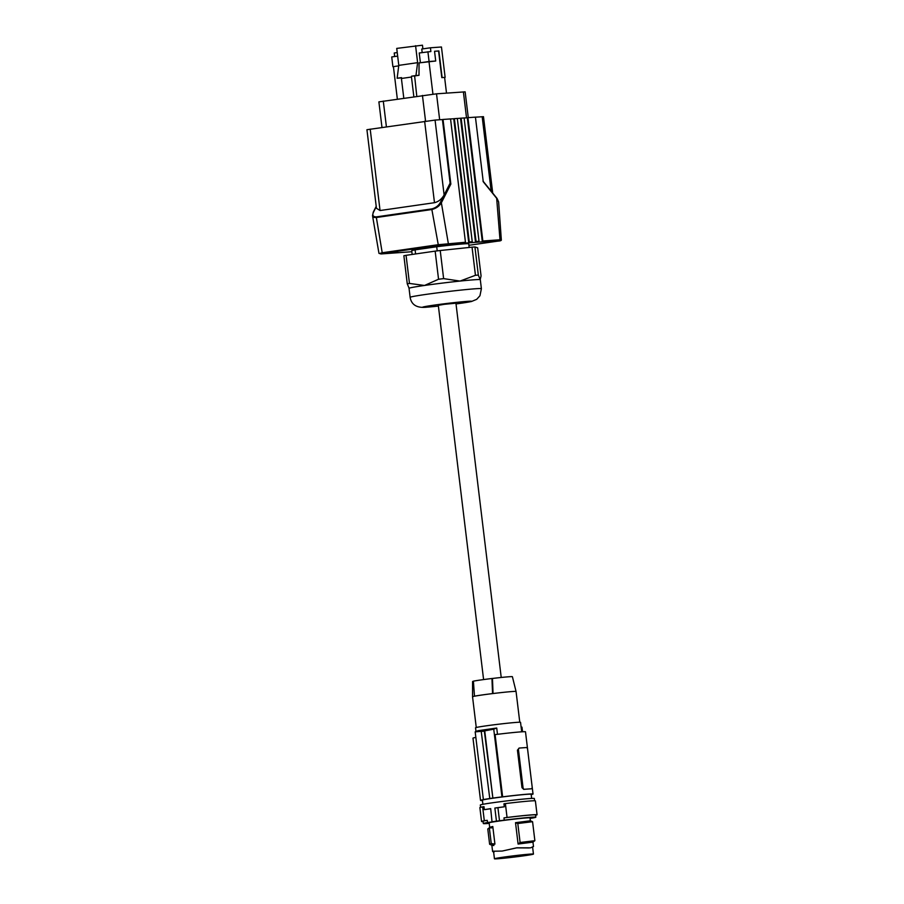 <?xml version="1.0" encoding="UTF-8"?>
<svg xmlns="http://www.w3.org/2000/svg" width="904" height="904" viewBox="0 0 904 904"><rect width="100%" height="100%" fill="white"/><g stroke="black" fill="none" stroke-linecap="round" stroke-linejoin="round"><path stroke-width="1.36" d="M440.395 202.349C438.666 205.603 435.841 207.773 431.931 208.88L431.863 209.525C436.214 208.349 439.378 206.112 441.367 202.801L440.395 202.349L444.124 194.981L450.113 183.162L450.847 184.077L443.028 119.464L442.418 119.554L450.113 183.162M467.311 117.769L464.114 117.995L479.03 241.278A0.757 0.621 -94.1 0 1 478.51 242.125L482.329 241.843L467.311 117.769L467.933 117.678L482.849 241.006L499.991 239.775L496.669 198.315M482.329 241.843L482.849 241.006M467.933 117.678L475.436 117.136L483.256 181.749L497.076 198.812L498.624 201.931L501.324 239.797L497.731 241.142L498.07 240.43L497.731 241.142L468.905 245.289L497.742 241.142C500.387 240.995 501.573 240.543 501.324 239.797M401.941 252.442L404.913 252.227A0.757 0.621 85.9 0 1 404.879 252.227L401.907 252.442A0.757 0.621 85.9 0 1 401.873 252.442A0.757 0.621 85.9 0 0 401.941 252.442L398.122 252.713L397.421 252.058L398.122 252.713L380.957 253.945L380.279 253.278L382.211 252.758L376.256 216.892C372.934 216.836 372.041 215.186 373.589 211.965L373.318 212.598M443.028 119.464L450.542 118.921L465.458 242.261L464.938 243.097L468.758 242.826A0.757 0.621 -94.1 0 0 469.278 241.978L454.362 118.65L453.74 118.74L468.758 242.826L475.538 242.328A0.757 0.621 -94.1 0 0 476.058 241.492L461.142 118.164L457.334 118.48M480.193 279.63L480.306 279.72A35.889 1.186 173.1 0 0 480.193 279.63L481.064 275.935L477.662 247.82L474.928 246.962L478.329 275.076L480.193 279.63A35.889 1.186 173.1 0 0 474.058 279.788A35.889 1.186 173.1 0 0 460.034 281.076L475.447 275.291A40.047 1.333 -6.9 0 1 476.962 275.178A40.047 1.333 -6.9 0 1 478.329 275.076M404.913 252.227L408.732 251.956A0.757 0.621 85.9 0 1 408.653 251.956L411.659 251.741M478.51 242.125L475.538 242.328L460.52 118.254M454.362 118.65L457.322 118.435L472.25 241.763A0.757 0.621 -94.1 0 1 471.718 242.611M465.458 242.261L437.886 244.747L382.211 252.758L382.72 253.414L380.991 253.945L380.279 253.278M434.485 202.699C438.44 201.739 441.66 199.174 444.124 194.981L435.061 120.085L366.934 129.713L376.448 208.282L380.053 210.53L434.485 202.699L424.631 121.272M398.551 252.679L380.991 253.945L378.957 253.335L372.527 215.728L373.815 217.344L376.132 217.548L431.863 209.525L438.395 245.402L382.72 253.414M442.418 119.554L435.061 120.085M475.436 117.181L483.482 116.684L492.725 193.094M464.114 117.949L461.142 118.164M483.595 679.571L438.304 305.326L444.497 304.298L455.932 303.19L501.223 677.469M474.928 246.962A40.047 1.333 173.1 0 0 472.046 247.165L475.447 275.291M472.046 247.165L440.225 250.51A40.047 1.333 173.1 0 0 435.152 251.131L406.065 255.323A40.047 1.333 173.1 0 0 403.873 255.742L407.275 283.856A40.047 1.333 -6.9 0 1 409.467 283.438L424.518 285.461L438.553 279.246A40.047 1.333 -6.9 0 1 443.627 278.624L460.034 281.076A35.889 1.186 173.1 0 0 424.518 285.461A35.889 1.186 173.1 0 0 409.037 288.331L410.133 297.326C411.444 304.874 416.891 308.174 426.473 307.213L438.395 306.083A24.555 0.814 173.1 0 1 427.016 307.157A24.555 0.814 173.1 0 1 433.332 305.247A24.555 0.814 173.1 0 1 467.221 301.36A24.555 0.814 173.1 0 1 456.023 303.947L471.413 301.529L476.702 299.337L479.945 295.755L481.391 288.704A35.889 1.186 173.1 0 0 475.142 288.783A35.889 1.186 173.1 0 0 435.14 293.156A35.889 1.186 173.1 0 0 410.133 297.326M409.15 288.399L407.275 283.856M406.065 255.323L409.467 283.438M435.152 251.131L438.553 279.246M440.225 250.51L443.627 278.624M469.176 247.47L468.735 243.831A28.713 0.949 173.1 0 0 436.711 246.747L437.208 250.871M436.711 246.747L415.106 249.866L415.591 253.945M415.106 249.866A28.713 0.949 173.1 0 0 411.715 250.724L412.167 254.442M453.74 118.74L450.542 118.966M381.974 127.419L378.889 101.881L436.519 93.824L465.142 91.846L468.283 117.656M415.569 45.697L417.625 62.658L398.788 65.37L396.732 48.409L422.462 45.2L422.902 48.861M422.179 52.568L421.75 49.031L430.428 47.788L430.88 51.528L419.23 52.997L420.416 62.738L419.049 62.839L419.004 75.314L415.964 75.54L417.625 62.658M413.84 96.671L411.467 77.032L401.41 78.478L401.523 77.62L397.138 78.252L401.5 77.846M397.138 78.252L398.788 65.37M411.467 77.032L411.58 76.173L414.62 75.947L416.789 96.253M415.964 75.54L411.58 76.173M419.004 75.314L414.62 75.947M432.937 94.14L428.993 61.517L435.717 61.02L420.416 62.738M392.901 66.704L398.721 65.868L392.901 66.704L391.726 56.952L397.658 56.104M428.993 61.517L419.049 62.952M446.508 93.101L444.61 77.416L441.807 77.62L438.576 50.997L434.541 51.291M393.421 66.647L397.342 99.044M394.664 56.534L394.234 52.997L397.24 52.568M430.428 47.788L441.457 46.997L445.13 77.36L442.112 77.575L438.892 50.952L434.541 51.268L435.717 61.02M427.908 51.743L429.084 61.495M403.794 98.118L401.41 78.478M519.777 722.228L516.06 691.492A21.911 0.723 173.1 0 0 516.048 691.481L512.398 676.712A20.057 0.667 173.1 0 0 492.465 678.463L491.957 678.497A20.815 0.689 173.1 0 0 473.402 681.164L474.487 696.216A21.911 0.723 -6.9 0 1 481.99 695.006A21.911 0.723 -6.9 0 1 493.042 693.537L492.556 693.583A22.668 0.757 173.1 0 0 474.001 696.249M473.402 681.243A20.057 0.667 173.1 0 0 472.577 681.537L472.543 696.747A21.911 0.723 173.1 0 0 472.543 696.758A21.911 0.723 173.1 0 1 474.487 696.216M492.556 693.583L491.957 678.497M475.99 731.517L475.538 727.776A22.668 0.757 -6.9 0 1 475.922 727.584A22.668 0.757 -6.9 0 1 500.07 724.047A22.668 0.757 -6.9 0 1 520.546 722.33L521.698 731.811M497.482 734.308L496.725 728.025L478.159 730.692A132.233 74.331 81.8 0 0 475.176 731.856L483.38 799.565L484.081 799.509A26.442 0.881 -6.9 0 0 480.521 800.39L472.984 738.161A26.442 0.881 -6.9 0 1 475.854 737.404M531.19 794.582A26.442 0.881 173.1 0 0 533.032 794.028L525.495 731.811A26.442 0.881 173.1 0 0 495.098 734.613L502.635 796.842L501.935 796.887L493.742 729.178A132.233 74.331 81.8 0 1 496.725 728.025M475.176 731.856L481.64 731.313A132.233 74.331 81.8 0 0 481.233 731.505L484.329 731.065A132.233 74.331 81.8 0 1 484.736 730.873L493.742 729.178M483.38 799.565A27.583 0.915 173.1 0 1 489.776 798.537L481.233 731.505M484.736 730.873L492.872 798.096L484.329 731.065M482.431 800.481A26.442 0.881 -6.9 0 1 480.521 800.39M521.099 726.94A132.233 74.331 -98.2 0 1 521.981 727.155L522.535 731.754M531.36 788.774L530.727 788.864A26.442 0.881 173.1 0 0 527.812 789.034A26.442 0.881 173.1 0 0 523.698 789.373L524.309 789.282A1.887 1.062 81.8 0 1 523.02 787.486L518.489 750.004A1.887 1.062 -98.2 0 1 519.28 748.049A1.887 1.062 -98.2 0 1 519.325 748.049L526.32 747.551A1.887 1.062 81.8 0 1 527.608 749.348L532.151 786.83A1.887 1.062 -98.2 0 1 531.36 788.774A1.887 1.062 -98.2 0 1 531.315 788.785L524.309 789.282M519.28 748.049L517.438 750.15L521.981 787.633L523.698 789.373M533.032 794.028A26.442 0.881 173.1 0 0 502.635 796.842M492.872 798.096A27.583 0.915 -6.9 0 1 501.935 796.887M492.443 798.13A28.34 0.938 173.1 0 0 489.346 798.571M482.894 804.311L482.397 800.164A24.555 0.814 -6.9 0 1 493.098 798.187A24.555 0.814 -6.9 0 1 518.161 795.113A24.555 0.814 -6.9 0 1 531.156 794.266L531.654 798.413M480.6 807.306L480.318 805.012A27.199 0.904 -6.9 0 1 492.047 802.842A27.199 0.904 -6.9 0 1 519.856 799.43A27.199 0.904 -6.9 0 1 534.332 798.481L534.603 800.774M484.352 809.668L483.99 806.673L482.623 806.865L484.307 820.742L487.233 820.312L487.505 822.561L492.025 821.905L490.691 808.639A27.199 0.904 -6.9 0 0 484.352 809.668L490.443 808.775M492.025 821.905L490.691 808.639M492.284 821.759A27.199 0.904 -6.9 0 1 494.296 821.465A27.199 0.904 -6.9 0 1 496.454 821.16L504.262 820.143L503.98 817.894L507.054 817.465A27.956 0.927 173.1 0 1 537.066 814.764A27.956 0.927 173.1 0 1 535.597 815.238M484.307 820.742A27.956 0.927 173.1 0 0 481.549 821.476A27.956 0.927 173.1 0 0 483.086 821.6M487.233 820.312A26.442 0.881 173.1 0 0 483.052 821.295L483.324 823.544A26.442 0.881 173.1 0 0 489.2 823.386M530.083 818.448A26.442 0.881 173.1 0 0 535.835 817.193L535.563 814.945A26.442 0.881 173.1 0 0 503.98 817.894M487.505 822.561A26.442 0.881 173.1 0 0 483.324 823.544M535.835 817.193A26.442 0.881 173.1 0 0 504.262 820.143M489.697 827.51L489.132 822.843A20.589 0.678 -6.9 0 1 502.771 820.538A20.589 0.678 -6.9 0 1 530.015 817.894L530.365 820.764L532.569 821.702L517.8 823.521L515.517 822.685L530.264 820.787M493.674 852.495L492.94 851.229L493.629 852.099M494.036 852.054L493.482 851.127M492.94 851.229L502.161 851.059L516.772 847.794L530.603 847.828L533.134 846.619M491.731 827.894C488.736 827.827 489.087 827.363 492.793 826.505L494.929 844.11C491.222 844.98 490.861 845.443 493.855 845.511M529.281 847.952L516.602 847.873L502.161 851.059M533.111 854.246A19.651 0.655 173.1 0 0 533.45 854.077A19.651 0.655 173.1 0 0 515.698 855.568A19.651 0.655 173.1 0 0 494.77 858.642A19.651 0.655 173.1 0 0 494.443 858.8A19.651 0.655 173.1 0 0 512.184 857.308A19.651 0.655 173.1 0 0 533.111 854.246M529.529 854.653L515.37 855.738L498.081 858.359L529.529 854.653M491.979 845.319L489.629 844.257L491.245 843.534L489.403 828.301L487.787 829.024L489.629 844.257M494.929 844.11L491.245 843.534M492.793 826.505L489.403 828.301M533.496 846.585L532.953 842.121L534.863 840.686L520.105 842.494L517.8 823.521M520.105 842.494L518.094 844.042L515.517 822.685M532.851 842.144L518.094 844.042M482.623 806.865A27.956 0.927 173.1 0 0 479.877 807.611L481.549 821.476M537.066 814.764L535.383 800.887A27.956 0.927 173.1 0 0 505.381 803.588L507.054 817.465M499.516 820.821L497.923 807.701L504.308 806.797L503.946 803.792L505.381 803.588M496.454 821.16L494.861 808.04L497.923 807.701M494.861 808.04A27.199 0.904 -6.9 0 1 504.308 806.797M516.048 691.481A21.911 0.723 173.1 0 0 493.042 693.537L492.465 678.463M450.847 184.077L441.367 202.801L448.327 243.481L447.796 244.329L438.395 245.402M479.03 241.278L476.058 241.492M411.704 251.741L408.732 251.956M465.357 243.063L447.796 244.329M370.199 129.114L380.053 210.53M431.931 208.88L376.256 216.892M376.256 206.7L373.589 211.965M491.177 191.185L482.171 116.695M481.9 241.876L499.46 240.611M469.278 241.978L472.25 241.763M463.39 91.892L466.52 117.825M383.285 101.067L386.403 126.775M422.439 95.44L425.558 121.147M436.519 93.824L439.66 119.746M517.438 750.15L518.489 750.004M521.981 787.633L523.02 787.486M376.211 206.349L373.262 212.169L372.527 215.728M482.985 181.071L497.042 198.417L498.624 201.931M480.306 279.709L481.391 288.704M476.261 727.494L472.543 696.758M492.612 851.534L491.844 845.195M532.637 847.364L533.45 854.077M489.81 827.431L487.9 828.866M534.874 840.675L532.569 821.702M493.55 851.444L494.443 858.8"/></g></svg>
